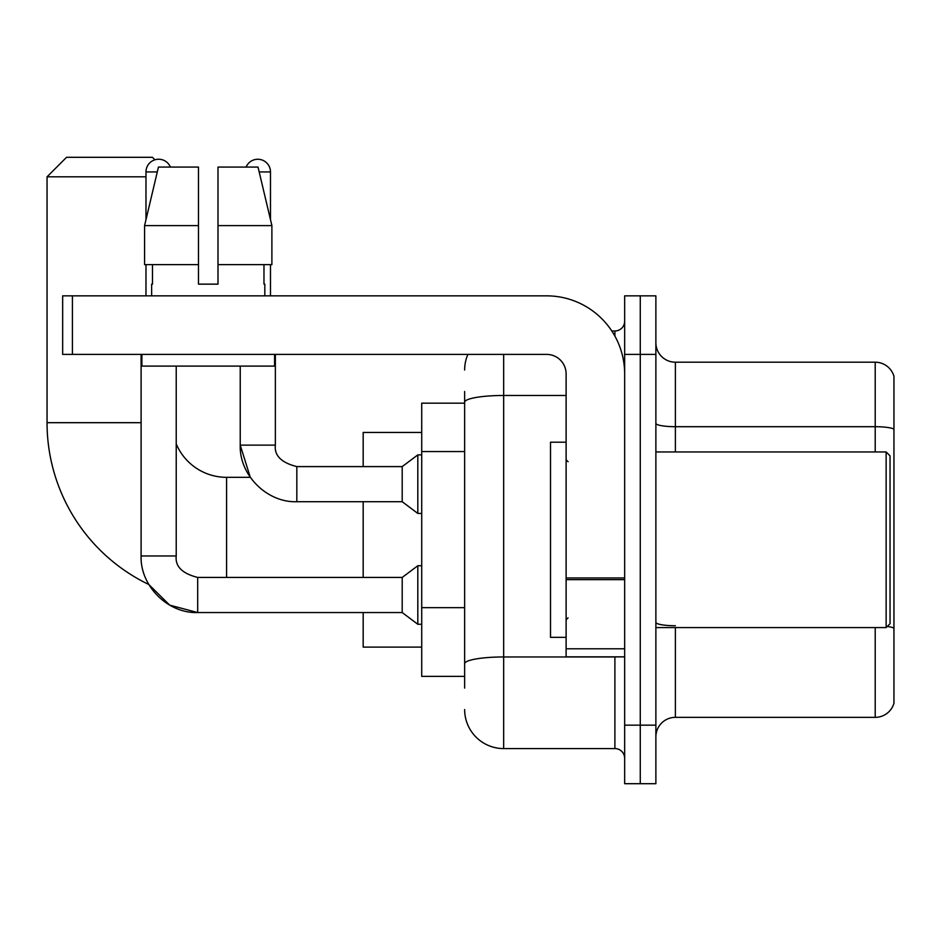 <?xml version="1.0" encoding="UTF-8"?>
<svg xmlns="http://www.w3.org/2000/svg" width="941" height="941" viewBox="0 0 941 941"><rect width="100%" height="100%" fill="white"/><g stroke="black" fill="none" stroke-linecap="round" stroke-linejoin="round"><path stroke-width="1.41" d="M464.642 439.847L464.642 391.468L464.642 403.171L421.721 403.171L421.721 676.367L464.642 676.367M464.642 688.083L464.642 391.468M503.67 354.392L503.67 748.577L614.896 748.577A9.751 9.751 0 0 1 624.659 758.328A9.751 9.751 0 0 0 614.896 748.577L614.896 656.853M624.659 725.158L624.659 783.7L640.268 783.7L640.268 725.158L640.268 783.7L655.877 783.7L655.877 725.158L640.268 725.158L640.268 354.392L640.268 725.158L624.659 725.158L624.659 354.392L640.268 354.392L640.268 295.85L640.268 354.392L655.877 354.392L655.877 725.158M655.877 354.392L655.877 295.85L624.659 295.85L624.659 354.392M611.791 330.973L614.896 330.973A9.751 9.751 0 0 0 624.659 321.222M464.642 670.521L464.642 619.366M464.642 370.001A39.028 39.028 0 0 1 467.9 354.392M503.67 748.577A39.028 39.028 0 0 1 464.642 709.549M655.877 736.862A19.514 19.514 0 0 1 675.391 717.348L875.212 717.348L875.212 627.588M893.95 376.247A19.514 19.514 0 0 0 875.212 362.203A19.514 19.514 0 0 1 893.95 376.247L893.95 703.303A19.514 19.514 0 0 1 875.212 717.348M893.95 429.143A19.514 3.388 180 0 0 875.212 426.696L875.212 362.203L675.391 362.203A19.514 19.514 0 0 1 655.877 342.689A19.514 19.514 0 0 0 675.391 362.203L675.391 451.962M217.994 284.147L198.48 284.147L217.994 284.147L198.48 284.147L217.994 284.147L217.994 167.063L258.022 167.063L271.89 225.605L271.89 264.633L217.994 264.633M246.095 167.063A12.68 12.68 0 0 1 270.479 171.944L270.479 219.665L271.89 225.605L217.994 225.605M197.692 577.468L197.692 612.556L169.674 605.134L148.831 584.514A179.531 179.531 0 0 1 47.05 422.685L47.05 176.814L66.564 157.3L152.43 157.3L154.936 159.817M226.581 577.433L226.581 477.334A54.637 54.637 0 0 1 176.226 443.917M145.984 176.814L47.05 176.814M363.179 501.718L363.179 577.433M363.179 612.556L363.179 647.102L421.721 647.102M421.721 432.448L363.179 432.448L363.179 466.595M145.984 219.665L145.984 171.944A12.68 12.68 0 0 1 170.38 167.063M141.103 555.966L176.226 555.966C175.05 566.376 182.201 573.54 197.692 577.433L402.207 577.433L402.207 612.556L197.692 612.556C167.827 613.626 140.044 585.843 141.103 555.966L141.103 354.392M402.207 577.433L417.816 565.729L417.816 624.271L421.721 624.271M176.226 555.966L176.226 366.096M145.984 264.633L145.984 295.85M226.581 477.334L250.294 477.334L240.237 445.128L275.36 445.128C274.184 455.538 281.335 462.701 296.827 466.595L402.207 466.595L402.207 501.718L296.827 501.718L296.827 466.595C281.335 462.701 274.184 455.538 275.36 445.128L275.36 354.392M402.207 466.595L417.816 454.891L417.816 513.433L421.721 513.433M270.479 264.633L270.479 295.85M624.659 656.853L566.117 656.853L566.117 577.95L624.659 577.95L624.659 373.906A78.056 78.056 0 0 0 546.603 295.85L72.422 295.85L72.422 354.392L546.603 354.392A19.514 19.514 0 0 1 566.117 373.906L566.117 577.95M72.422 354.392L62.659 354.392L62.659 295.85L72.422 295.85M198.48 225.605L198.48 264.633L198.48 225.605L144.585 225.605L158.441 167.063L198.48 167.063L198.48 284.147M151.642 284.147L152.489 284.147L151.642 284.147L151.642 295.85M264.821 284.147L263.974 284.147L264.821 284.147L264.821 295.85M263.974 264.633L263.974 284.147M152.489 284.147L152.489 264.633M141.891 354.392L141.891 366.096L274.584 366.096L274.584 354.392M198.48 264.633L144.585 264.633L144.585 225.605L158.441 167.063M271.89 264.633L271.89 225.605L258.022 167.063M886.14 451.962L890.045 455.867L890.045 623.683L886.14 627.588L886.14 451.962L655.877 451.962M566.117 442.199L550.509 442.199L550.509 637.339L566.117 637.339M464.642 451.551L421.721 451.551M464.642 607.663L421.721 607.663M618.296 656.853A9.751 1.694 0 0 1 614.896 656.959L503.67 656.959A39.028 6.775 180 0 0 464.642 663.734M464.642 402.254A39.028 6.775 180 0 1 503.67 395.479L566.117 395.479M614.896 336.113L614.896 330.973M675.391 627.588L675.391 717.348M875.212 451.962L875.212 426.696L675.391 426.696A19.514 3.388 -0 0 1 655.877 423.309M893.95 628.176A19.514 3.388 180 0 0 887.269 626.459M675.391 625.741A19.514 3.388 0 0 1 655.877 622.354M47.05 422.685L141.103 422.685M145.984 171.944L157.288 171.944M259.187 171.944L270.479 171.944M624.659 579.644L566.117 579.644M566.117 648.796L624.659 648.796M402.207 612.556L417.816 624.271M417.816 565.729L421.721 565.729M240.237 366.096L240.237 445.128C239.167 475.005 266.95 502.788 296.827 501.718M402.207 501.718L417.816 513.433M417.816 454.891L421.721 454.891M655.877 627.588L886.14 627.588M568.07 461.713L566.117 459.773M568.07 617.825L566.117 619.778"/></g></svg>
